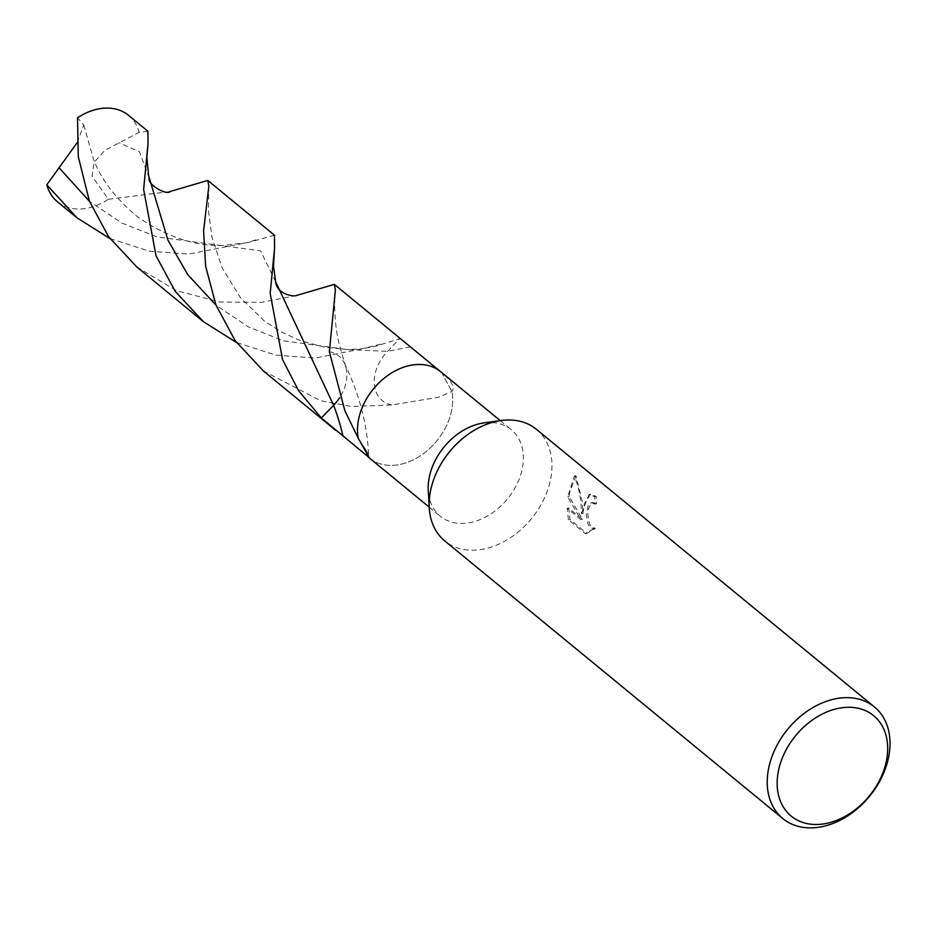 <?xml version="1.0" encoding="UTF-8"?>
<svg xmlns="http://www.w3.org/2000/svg" width="936" height="936" viewBox="0 0 936 936"><rect width="100%" height="100%" fill="white"/><g stroke="black" fill="none" stroke-linecap="round" stroke-linejoin="round"><path stroke-width="0.7" stroke-dasharray="4.68 3.51" d="M483.924 422.908A55.961 40.997 -50.6 0 1 511.29 429.706A55.961 40.997 -50.6 0 1 522.709 466.14A55.961 40.997 -50.6 0 1 488.99 515.104A55.961 40.997 -50.6 0 1 440.248 516.204A55.961 40.997 -50.6 0 1 428.255 490.675M263.308 370.867L320.627 400.725L351.585 406.505L391.739 404.937L438.785 397.203L451.901 391.447C455.188 387.586 451.784 381.303 441.687 372.586L451.912 391.447A55.961 40.997 -50.6 0 1 452.053 408.096A55.961 40.997 -50.6 0 1 418.334 457.072A55.961 40.997 -50.6 0 1 369.591 458.16A55.961 40.997 -50.6 0 1 368.527 457.248M536.398 429.308A72.212 52.896 -50.6 0 1 551.14 476.307A72.212 52.896 -50.6 0 1 507.628 539.499A72.212 52.896 -50.6 0 1 444.74 540.914M581.443 513.712L589.06 494.454L594.594 496.665A70.399 51.574 -50.6 0 1 594.898 504.071L596.431 503.849A72.212 52.896 129.4 0 0 596.162 496.443L590.616 494.231L584.38 503.615L582.976 513.49L582.356 501.953L575.991 475.745L574.388 475.979C579.103 487.89 581.455 500.467 581.443 513.712L582.976 513.49M575.991 475.757L569.848 491.669L569.252 496.618L582.426 519.316L568.76 508.096L570.012 519.527L586.872 533.368L595.378 528.384L591.891 527.132L589.598 524.078L587.82 514.648L588.908 507.335L592.897 502.55L596.431 503.849M594.898 504.071L591.774 502.737L589.879 503.416L588.019 505.931L586.299 514.87L588.042 524.3L590.335 527.354L593.272 528.594L595.378 528.384M593.833 528.606L585.257 533.59L568.409 519.761L570.012 519.527M585.257 533.602L586.872 533.368M594.594 496.665L596.162 496.443M568.409 519.749L567.204 508.318L580.87 519.538L567.731 496.84L574.388 475.991M567.204 508.318L568.76 508.096M580.87 519.538L582.426 519.316M567.731 496.84L569.252 496.618M368.562 456.815L368.573 454.112L358.312 438.399L368.573 454.112L368.562 456.815M358.172 421.738A55.961 40.997 -50.6 0 1 391.891 372.774A55.961 40.997 -50.6 0 1 440.622 371.674A55.961 40.997 -50.6 0 1 441.687 372.586L440.142 371.288M147.923 131.262L139.125 132.315L104.692 150.509L94.009 162.443L92.114 176.319L108.424 199.274A55.961 40.997 -50.6 0 1 57.447 201.79M274.482 235.217L249.912 242.073L188.686 254.089L149.468 251.199L109.933 238.563M108.424 199.274L170.036 191.517M440.376 371.463L440.622 371.674A55.961 40.997 -50.6 0 1 441.687 372.598L451.901 391.447A55.961 40.997 -50.6 0 1 452.053 408.096A55.961 40.997 -50.6 0 1 418.334 457.072A55.961 40.997 -50.6 0 1 369.591 458.16L369.334 457.95M128.478 115.303A55.961 40.997 -50.6 0 1 139.125 132.315M391.739 404.937A37.311 27.331 -50.6 0 1 375.511 372.154A37.311 27.331 -50.6 0 1 387.492 351.374L399.742 338.668L376.459 346.016L315.21 358.032L276.026 355.154L236.48 342.506M136.761 266.924L176.401 290.64L219.913 302.012L261.542 302.34L296.267 295.542M77.15 142.717L83.807 125.014L77.512 117.807M329.367 351.714A37.311 27.331 -50.6 0 1 344.331 363.074A37.311 27.331 -50.6 0 1 346.051 367.825A37.311 27.331 -50.6 0 1 345.595 384.485A37.311 27.331 -50.6 0 1 339.674 397.636M406.821 343.91L399.742 338.668M410.331 346.917A243.161 6.458 -9.2 0 0 387.492 351.374L347.221 349.549L283.327 340.774L248.297 326.875L215.994 305.159M149.128 178.062L139.464 151.772L118.849 142.705M275.629 281.713L260.582 250.86L156.827 236.855L121.797 223.014L89.47 201.31M429.214 507.136L440.248 516.204M590.616 494.231L589.06 494.454M592.897 502.538L591.376 502.761M344.331 363.074C358.991 393.108 367.076 423.458 368.573 454.112L368.69 457.213M500.257 420.65L511.29 429.706M208.822 186.241L208.389 210.226L212.004 237.451L222.218 268.024L240.458 297.683L264.186 320.861L281.151 331.894L300.433 340.657L324.336 347.139L347.221 349.549L361.366 348.882L383.233 343.559M83.807 125.014L93.261 158.535C100.48 178.694 115.175 198.081 137.358 216.696C165.064 236.012 192.839 245.653 220.697 245.606L245.992 242.892L256.745 239.581M335.392 290.031C333.321 309.898 336.106 334.316 340.025 346.975L346.051 367.825"/><path stroke-width="1.4" d="M782.8 818.567L444.74 540.914A72.212 52.896 -50.6 0 1 429.261 507.979L428.255 490.675A55.961 40.997 -50.6 0 1 428.828 479.77A55.961 40.997 -50.6 0 1 483.924 422.908L501.088 420.533A72.212 52.896 -50.6 0 1 536.398 429.308L874.458 706.972A72.212 52.896 -50.6 0 1 889.2 753.971A72.212 52.896 -50.6 0 1 845.688 817.151A72.212 52.896 -50.6 0 1 782.8 818.567A72.212 52.896 -50.6 0 1 768.058 771.568A72.212 52.896 -50.6 0 1 811.57 708.376A72.212 52.896 -50.6 0 1 874.458 706.972M296.267 295.542L334.351 284.38L335.392 290.031L329.367 351.714L344.904 410.845L358.312 438.399A55.961 40.997 -50.6 0 1 358.16 421.738A55.961 40.997 -50.6 0 1 391.891 372.774A55.961 40.997 -50.6 0 1 440.622 371.674L500.257 420.65M358.172 421.738A55.961 40.997 -50.6 0 0 358.312 438.399L369.334 457.95M368.69 457.213L321.364 417.982L298.549 390.628L282.578 359.658L270.188 293.424L274.576 247.841L274.482 235.217L207.792 180.437L208.822 186.241L203.592 230.935L205.627 266.14L215.888 304.879L235.147 340.657L263.308 370.867L335.79 430.396M429.214 507.136L369.591 458.16A55.961 40.997 -50.6 0 1 368.527 457.248M429.261 507.979A72.212 52.896 -50.6 0 1 429.998 493.915A72.212 52.896 -50.6 0 1 501.088 420.533M886.942 757.961A64.982 47.607 -50.6 0 1 823.329 823.961A64.982 47.607 -50.6 0 1 777.91 773.803A64.982 47.607 -50.6 0 1 841.522 707.815A64.982 47.607 -50.6 0 1 886.942 757.961M109.933 238.563L76.892 217.76L57.447 201.79A55.961 40.997 -50.6 0 1 46.8 184.778L77.15 142.717M76.892 217.76L46.8 184.778M170.036 191.517L207.792 180.437M156.019 255.715L143.629 189.446L148.028 143.828L147.923 131.262L128.478 115.303A55.961 40.997 -50.6 0 0 77.512 117.807L78.273 156.534L89.329 200.936L108.576 236.679L136.761 266.924L203.451 321.703L175.254 291.435L156.019 255.715M236.48 342.506L203.451 321.703M339.674 397.636A37.311 27.331 -50.6 0 1 333.614 405.276L321.364 417.982M440.142 371.288L334.351 284.38M215.994 305.159L187.738 274.646L167.93 240.131L148.602 175.652L146.858 157.611L148.028 143.828M343.009 436.211A243.161 182.356 -143.1 0 0 333.614 405.276L275.629 281.736L273.488 265.649L274.576 247.841M89.47 201.31L59.167 167.883M169.673 191.623L170.141 191.494C168.129 195.694 147.408 185.574 149.117 178.016M296.045 295.601L296.174 295.565C293.658 296.876 276.646 294.208 275.629 281.736M440.376 371.463L439.136 370.457"/></g></svg>
